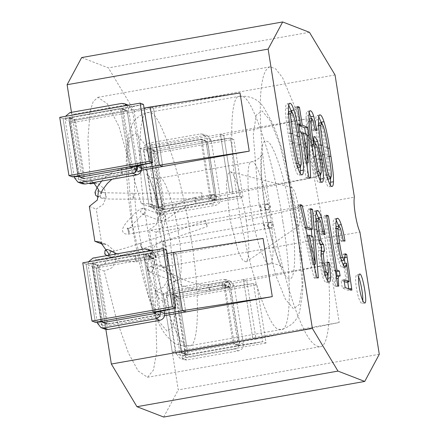 <?xml version="1.0" encoding="UTF-8"?>
<svg xmlns="http://www.w3.org/2000/svg" width="439" height="439" viewBox="0 0 439 439"><rect width="100%" height="100%" fill="white"/><g stroke="black" fill="none" stroke-linecap="round" stroke-linejoin="round"><path stroke-width="0.33" stroke-dasharray="2.19 1.65" d="M309.44 32.299L108.417 67.908L81.654 57.564M263.071 238.437L96.141 268.009L105.87 329.448M90.346 183.831L87.965 138.757L90.143 111.188L93.194 101.623L97.886 97.332L107.226 103.653L118.865 126.196L141.193 203.493L149.737 203.844L156.311 209.079L158.759 217.096L156.097 224.966L149.348 229.63L154.874 264.503L160.394 265.321L166.836 271.05L167.961 279.638L163.368 287.32L155.022 290.777L156.794 351.409L153.414 370.154L147.477 377.277L138.159 370.977L128.457 353.077L116.692 320.113L104.169 271.115L96.141 268.009L104.734 264.152L108.74 255.289M93.529 182.52L90.752 181.033L82.312 180.725L89.024 183.321M71.48 112.335L82.312 180.725L141.567 170.233M379.285 354.284L178.256 389.898L163.05 293.883L172.269 352.073L252.677 337.832L256.025 339.122L339.199 322.5L252.677 337.832L243.464 279.638L246.806 280.933L329.985 264.311L243.464 279.638L252.677 337.832L256.025 339.122L246.806 280.933L256.025 339.122L175.611 353.368L166.397 295.178L246.806 280.933L243.464 279.638L163.05 293.883L166.397 295.178M163.714 417.05L178.256 389.898M335.045 74.976L134.021 110.584L108.417 67.908M321.754 217.129C331.472 272.399 333.475 347.864 319.784 346.755C313.704 346.415 307.366 338.348 300.764 322.555C291.112 301.335 276.844 251.679 268.224 196.431C259.328 141.078 258.703 96.701 262.451 80.661C263.938 72.528 266.517 67.908 270.194 66.81L275.813 68.994L282.595 77.769L297.905 114.217L311.926 165.838L321.754 217.129M103.686 243.974L107.374 244.819L114.25 250.724L116.121 259.603L112.269 267.57L104.169 271.115M94.495 183.272L98.671 184.1L104.575 189.077L106.304 196.809L103.165 204.497L96.24 209.09L101.76 243.969M141.193 203.493L149.227 206.599L134.021 110.584M155.022 290.777L163.05 293.883L172.231 289.411L175.666 279.687L167.341 268.004L161.772 267.17C158.139 259.416 154.758 238.07 156.251 232.297L149.348 229.63M89.337 206.423L96.24 209.09M140.008 148.409L143.355 149.704L223.764 135.459L232.983 193.648L223.764 135.459L220.422 134.164L229.635 192.353L232.983 193.648L316.162 177.027L229.635 192.353L220.422 134.164L223.764 135.459L306.943 118.837L140.008 148.409L149.227 206.599L157.661 206.906L165.525 215.675L164.268 225.898L156.251 232.297L354.405 197.193M154.874 264.503L161.772 267.17L359.925 232.066M316.009 212.103L314.286 211.038L312.766 215.659L314 229.932L317.007 243.365L318.983 247.958L318.33 250.773C318.237 253.292 318.621 257.276 319.482 262.72L322.495 276.153C323.73 279.95 324.926 282.074 326.073 282.518L326.479 282.568L327.516 280.625M325.173 234.552L322.303 235.063L318.555 217.898M323.373 233.855L320.503 234.366L322.303 235.063M320.607 244.753L319.982 244.512L318.055 240.704L316.003 231.474L315.015 221.508L316.14 218.88L317.924 222.249L320.503 234.366M315.839 218.841L319.01 218.37M324.58 251.185L321.705 251.695L321.655 251.393M321.282 249.028L320.64 244.984M327.604 261.94L324.734 262.451L325.711 272.795L324.909 275.165L323.269 272.235L321.282 263.416L320.421 254.269L321.238 251.514L321.705 251.695M321.189 251.476L324.108 251.004M325.211 275.165L324.909 275.165L325.195 275.116M327.741 262.884L326.451 263.115L324.734 262.451M327.719 274.721L326.451 263.115M321.853 247.453L318.983 247.958M298.97 124.769L297.598 125.011L295.957 124.374L297.187 132.134L298.827 132.77L305.945 177.685L307.744 178.382L307.278 167.484M297.626 106.534L294.756 107.045L297.598 125.011M297.785 107.522L296.555 107.742L294.756 107.045M299.244 124.72L296.555 107.742M307.08 135.695L305.939 135.898L305.599 133.769M307.086 162.962L305.939 135.898M310.614 177.872L307.744 178.382M308.815 177.175L305.945 177.685M301.703 132.26L298.827 132.77M300.056 131.623L297.187 132.134M298.827 123.864L295.957 124.374M300.303 204.618L297.433 205.128L313.945 277.827L315.509 278.43L314.565 267.417M300.534 205.639L299.31 205.853L297.433 205.128M305.506 227.512L304.32 227.726L299.31 205.853M305.67 228.247L304.32 227.726M310.636 208.613L307.761 209.123L309.484 229.723M310.724 209.655L309.643 209.847L307.761 209.123M314.302 264.349L311.904 236.319M311.311 229.394L309.643 209.847M318.379 277.925L315.509 278.43M316.815 277.316L313.945 277.827M338.716 286.168L335.84 286.678L335.33 278.814L336.192 276.169L337.24 276.488L337.163 275.999M337.772 285.805L334.902 286.316L335.84 286.678M326.583 215.165L323.713 215.675L334.902 286.316M326.742 216.153L325.513 216.372L323.713 215.675M335.341 270.462L334.117 270.676L325.513 216.372M335.462 271.198L334.117 270.676M340.11 275.977L337.24 276.488M343.216 240.38L340.34 240.885L342.14 241.582L338.672 226.14M345.114 253.764L342.244 254.269L342.2 257.704L341.136 260.744L339.654 257.869C338.798 255.24 337.827 250.521 336.751 243.716C335.632 236.637 335.116 231.71 335.22 228.938L336.252 226.656L337.816 229.559L340.34 240.885M336.005 226.612L339.122 226.145M341.641 260.728L341.136 260.744L341.619 260.656M345.125 254.642L343.808 254.878L342.244 254.269M345.054 257.55L344.181 257.704L343.808 254.878M347.748 282.041L345.016 263.389M344.527 260.075L344.181 257.704M351.902 290.119L349.027 290.629L348.769 288.994M345.169 287.518L342.299 288.022L349.027 290.629M343.94 279.758L341.07 280.269L342.299 288.022M344.214 281.481L341.07 280.269M348.994 280.559L346.119 281.07L346.316 282.293M346.832 265.54L343.962 266.05L346.119 281.07M343.649 263.63L343.962 266.05M336.263 220.191L334.946 218.869C333.849 218.441 333.239 219.994 333.113 223.522C332.949 228.06 333.602 234.958 335.067 244.21C336.23 251.563 337.481 257.287 338.815 261.375C340.049 265.178 341.191 267.28 342.239 267.686L343.501 265.359M336.965 218.507L334.485 218.809L337.355 218.298M345.016 241.071L342.14 241.582M318.785 116.747L317.463 115.441C316.365 115.018 315.756 116.571 315.63 120.099C315.449 125.137 316.283 133.511 318.138 145.216L319.433 153.387C321.326 165.36 323.23 174.278 325.134 180.122C326.468 184.215 327.686 186.476 328.778 186.899L329.239 186.954L330.331 185.082M317.463 115.441L319.872 114.875M330.594 178.657L326.748 148.547C324.893 136.842 323.011 128.062 321.107 122.218M309.204 112.818L307.772 111.308C306.779 110.93 306.224 112.499 306.093 116.028C305.895 121.576 306.938 131.563 309.226 145.989C311.465 160.142 313.589 170.294 315.586 176.434C316.826 180.231 317.918 182.317 318.857 182.679L319.318 182.739L320.371 180.638M309.923 110.93L307.388 111.265L310.258 110.754M316.92 130.476L314.05 130.987L311.41 118.59M315.12 129.779L312.25 130.29L314.05 130.987M311.992 144.832L310.763 145.051C308.913 133.346 308.057 125.477 308.2 121.444L309.001 119.068L310.197 121.065L312.25 130.29M308.985 119.018L311.871 118.557M313.698 139.196L312.162 137.155C311.322 136.836 310.856 138.06 310.757 140.831L310.763 145.051M314.395 136.759L311.816 137.116L314.692 136.606M320.459 174.887L318.796 160.037L315.328 143.827M300.539 167.039L296.698 136.93C294.843 125.219 292.961 116.445 291.057 110.595M288.73 105.13L287.413 103.823C286.316 103.395 285.707 104.948 285.58 108.477C285.399 113.52 286.233 121.894 288.088 133.599L289.383 141.764C291.276 153.743 293.181 162.655 295.085 168.505C296.418 172.598 297.637 174.854 298.729 175.282L299.189 175.337L300.281 173.46M287.413 103.823L289.822 103.253M358.537 276.993L356.638 274.644C355.365 276.191 355.299 280.642 356.435 288C357.961 296.912 359.733 302.081 361.752 303.497L362.724 300.638M305.352 163.275L300.627 133.467L304.15 134.828L305.352 163.275L306.576 163.056M312.59 264.657L306.093 235.694L310.164 237.269L312.59 264.657L313.885 264.426M327.549 179.139L325.623 175.331C324.388 171.528 322.989 164.729 321.441 154.929L319.954 145.534C318.401 135.733 317.682 129.198 317.798 125.922L318.692 123.2L320.541 126.981C321.875 131.074 323.296 137.884 324.805 147.411L326.292 156.805C327.845 166.606 328.559 173.142 328.443 176.418L327.549 179.139L327.856 179.145M318.522 123.172L321.562 122.69M312.134 144.81L312.93 144.354L314.483 147.636L316.92 159.313C317.995 166.118 318.489 170.782 318.401 173.301L317.693 175.326L315.987 171.984C314.939 168.768 313.874 163.758 312.798 156.953L312.041 145.128M318.253 175.276L317.693 175.326L318.242 175.232M297.499 167.522L295.573 163.709C294.339 159.911 292.939 153.107 291.386 143.306L289.899 133.917C288.352 124.116 287.633 117.581 287.748 114.299L288.642 111.577L290.486 115.358C291.825 119.452 293.247 126.267 294.756 135.794L296.243 145.183C297.79 154.983 298.509 161.525 298.394 164.801L297.499 167.522L297.807 167.522M288.467 111.555L291.512 111.072M301.856 133.247L300.627 133.467M307.02 134.318L304.15 134.828M307.311 235.48L306.093 235.694M313.034 236.758L310.164 237.269M240.034 92.964L153.507 108.29L150.165 107.001L153.507 108.29L162.726 166.48L153.507 108.29L73.099 122.536L82.312 180.725L78.971 179.436L141.912 168.285M306.943 118.837L316.162 177.027M176.549 253.769L173.202 252.474L176.549 253.769L185.768 311.959L176.549 253.769M329.985 264.311L339.199 322.5M167.094 253.555L92.794 266.72L96.141 268.009L105.355 326.204L164.57 315.712M92.794 266.72L102.013 324.909L164.674 313.808M105.355 326.204L102.013 324.909M172.269 352.073L175.611 353.368M144.052 108.082L69.752 121.241L78.971 179.436M73.099 122.536L69.752 121.241M152.574 207.894L149.227 206.599L229.635 192.353L232.983 193.648L152.574 207.894L143.355 149.704M84.711 178.415L136.403 169.256L127.189 111.067L75.497 120.226L84.711 178.415L81.127 177.027M127.189 111.067L120.5 108.482L129.714 166.672L120.5 108.482L68.808 117.641L78.021 175.83L68.808 117.641L70.289 118.212L63.062 118.656L72.276 176.846L63.062 118.656L59.715 117.361M136.403 169.256L132.298 167.671M75.497 120.226L68.808 117.641L63.062 118.656L143.471 104.411L121.982 109.059L120.5 108.482L143.471 104.411M158.314 206.873L210.007 197.72L200.793 139.531L149.101 148.684L158.314 206.873L165.009 209.463L216.701 200.305L207.482 142.115L155.79 151.274L165.009 209.463L163.522 208.887L159.264 210.479L239.672 196.233L230.459 138.044L150.045 152.289L159.264 210.479L162.611 211.774L243.019 197.528L233.8 139.339L153.392 153.584L162.611 211.774M210.007 197.72L216.701 200.305L239.672 196.233L243.019 197.528M200.793 139.531L207.482 142.115L230.459 138.044L233.8 139.339M149.101 148.684L155.79 151.274L154.303 150.698L150.045 152.289L153.392 153.584M150.231 256.546L98.539 265.699L107.753 323.889L159.445 314.736L150.231 256.546L143.537 253.956L91.844 263.115L101.063 321.304L91.844 263.115L93.331 263.685L86.104 264.13L91.844 263.115L98.539 265.699M152.756 312.145L143.537 253.956L166.513 249.884L145.024 254.532L143.537 253.956L152.756 312.145M107.753 323.889L104.169 322.506M159.445 314.736L155.34 313.144M223.835 285.004L172.143 294.163L181.356 352.352L233.049 343.194L223.835 285.004L230.524 287.589L178.832 296.748L188.046 354.937L239.738 345.778L230.524 287.589L253.501 283.523L229.037 287.018L230.524 287.589L239.738 345.778L262.714 341.712L238.256 345.208L239.738 345.778L233.049 343.194M172.143 294.163L178.832 296.748L177.345 296.171L173.087 297.763L178.832 296.748L188.046 354.937L186.564 354.361L182.306 355.958L188.046 354.937L181.356 352.352M145.024 254.532L154.243 312.722M229.037 287.018L238.256 345.208M256.842 284.812L253.501 283.523L262.714 341.712L253.501 283.523L173.087 297.763L182.306 355.958L262.714 341.712L266.061 343.002L256.842 284.812L176.434 299.058L185.648 357.247L266.061 343.002M166.513 249.884L86.104 264.13L95.318 322.319L86.104 264.13L82.757 262.835M93.331 263.685L102.55 321.88M177.345 296.171L186.564 354.361M176.434 299.058L173.087 297.763L182.306 355.958L185.648 357.247M121.982 109.059L131.201 167.248M230.459 138.044L205.995 141.539L207.482 142.115L216.701 200.305L215.214 199.729L239.672 196.233L230.459 138.044M205.995 141.539L215.214 199.729M70.289 118.212L79.508 176.401M150.045 152.289L155.79 151.274L165.009 209.463L159.264 210.479L150.045 152.289M154.303 150.698L163.522 208.887M160.454 311.377L151.323 253.731L150.061 250.916M102.534 322.193L93.315 264.004L93.798 263.323L145.49 254.165L150.248 256.228L159.461 314.417L158.978 315.098L107.286 324.256L102.891 322.649M93.315 264.004L97.403 265.59L97.886 264.904L149.578 255.745L145.49 254.165L150.248 256.228M151.323 253.731L155.417 255.311L151.806 250.806L148.75 250.51L144.661 248.929M97.365 323.109L101.453 324.695L92.234 266.5C92.047 262.928 93.655 260.651 97.057 259.668L148.75 250.51M159.461 314.417L155.373 312.837L146.154 254.647M155.417 255.311L164.17 310.576M101.453 324.695L105.058 329.201M103.198 322.676L107.286 324.256L106.622 323.779L97.403 265.59M97.217 322.204L88.146 264.92L92.234 266.5M88.475 261.825L88.146 264.92M135.942 169.624L136.419 168.944L127.206 110.749L122.755 108.718L126.542 110.271L74.844 119.43L74.367 120.11L83.58 178.3L84.25 178.783L135.942 169.624L131.848 168.044M137.5 166.441L128.287 108.252L132.375 109.838L141.128 165.102M79.492 176.719L70.273 118.53L70.756 117.844L122.448 108.691L123.118 109.168L132.331 167.358L136.419 168.944M127.019 105.442L128.287 108.252M121.619 103.45L125.708 105.036L128.77 105.327L132.375 109.838M125.708 105.036L74.015 114.189C70.613 115.177 69.005 117.454 69.197 121.027L78.411 179.216L82.022 183.727M74.18 176.73L65.104 119.446L65.433 116.351M79.854 177.169L83.942 178.755L80.156 177.202M157.222 209.688L148.003 151.499C147.811 147.927 149.419 145.649 152.827 144.661L204.519 135.508L207.576 135.799L211.181 140.31L220.4 198.499C220.592 202.072 218.984 204.349 215.576 205.337L163.884 214.49L160.828 214.199L157.222 209.688L153.129 208.108L143.915 149.918C143.723 146.346 145.331 144.063 148.733 143.081L200.425 133.922L203.487 134.219L207.093 138.724L216.312 196.919C216.498 200.491 214.891 202.769 211.488 203.751L215.576 205.337M215.231 199.416L206.012 141.226L205.348 140.743L153.655 149.902L153.173 150.582L162.392 208.772L163.056 209.255L214.748 200.096L215.231 199.416L211.143 197.83L210.66 198.516L158.967 207.674L158.298 207.192L149.084 149.002L149.567 148.322L201.26 139.163L201.924 139.64L211.143 197.83M160.828 214.199L156.739 212.613L159.796 212.91L211.488 203.751M205.655 140.771L201.26 139.163L205.655 140.771M162.748 209.227L158.66 207.642L162.748 209.227M156.739 212.613L153.129 208.108M171.045 296.973L180.259 355.167L183.87 359.673L186.926 359.969L238.618 350.81C242.026 349.828 243.629 347.545 243.442 343.973L234.223 285.784L230.618 281.278L227.561 280.982L175.869 290.141C172.461 291.123 170.853 293.4 171.045 296.973L166.952 295.392L176.171 353.582L179.776 358.092L182.838 358.383L234.53 349.23C237.933 348.242 239.54 345.965 239.348 342.393L230.135 284.203L226.524 279.692L223.467 279.402L227.561 280.982M176.215 296.062L172.121 294.476L181.34 352.665L186.098 354.728L185.428 354.251L176.215 296.062L176.697 295.376L228.692 286.25L224.296 284.637L224.966 285.12L234.179 343.309L233.696 343.989L181.702 353.121L186.098 354.728L237.79 345.57L233.696 343.989M172.121 294.476L172.604 293.795L224.296 284.637L229.054 286.7L224.966 285.12M166.952 295.392C166.765 291.82 168.373 289.542 171.775 288.555L223.467 279.402M237.79 345.57L238.273 344.889L229.054 286.7M227.671 287.512L226.14 287.364C223.38 284.132 224.093 282.288 228.28 281.838C230.859 284.022 230.656 285.91 227.671 287.512M270.912 228.231L269.387 228.088C266.621 224.85 267.335 223.012 271.522 222.562C274.101 224.741 273.898 226.634 270.912 228.231M227.402 287.408L229.811 283.989L228.181 281.805L226.48 281.591L225.514 281.942L224.071 285.004L225.416 287.035L227.402 287.408M269.541 222.238L268.234 222.831L267.131 225.657L268.465 227.676L270.462 228.06L272.877 224.642L271.17 222.43L269.541 222.238M213.881 200.453L212.355 200.31C209.59 197.073 210.303 195.234 214.49 194.784C217.069 196.963 216.866 198.856 213.881 200.453M268.015 209.913L266.484 209.765C263.724 206.533 264.432 204.689 268.619 204.239C271.198 206.423 270.995 208.311 268.015 209.913M213.612 200.354L216.026 196.935L214.391 194.751L212.69 194.532L211.724 194.889L210.281 197.951L211.631 199.981L213.612 200.354M266.643 203.921L265.249 204.579L264.229 207.34L265.518 209.332L267.565 209.738L269.974 206.319L268.267 204.108L266.643 203.921M138.241 165.744C135.256 167.347 135.058 169.234 137.637 171.419C141.819 170.969 142.532 169.125 139.772 165.893L138.241 165.744M201.578 195.58L201.978 198.785L201.945 192.864L201.578 195.58M141.561 170.063L139.432 171.671L137.901 171.523C135.558 169.893 135.47 168.104 137.632 166.156L139.904 165.947L141.457 167.193M152.031 252.804C149.046 254.4 148.843 256.294 151.422 258.472C155.609 258.022 156.322 256.184 153.557 252.946L152.031 252.804M205.995 223.467L207.345 226.513L205.414 220.916L205.995 223.467M152.3 252.902L153.826 253.051C156.591 256.288 155.878 258.127 151.691 258.576C149.348 256.952 149.255 255.163 151.422 253.21L152.3 252.902M246.197 220.301C249.621 243.799 249.604 257.666 246.153 261.913L242.547 260.118L238.108 251.092L229.707 218.348L226.348 184.709L227.418 174.706L230.184 171.781C234.678 172.286 242.443 195.832 246.197 220.301L298.696 208.212C296.566 196.151 294.278 189.22 291.831 187.42C286.607 185.071 294.574 230.052 298.674 226.052C300.155 224.23 300.161 218.287 298.696 208.212M319.877 242.855L317.007 243.365M316.87 229.427L314 229.932M315.636 215.148L312.766 215.659M316.64 210.813L314.911 211.121M323.016 231.578L321.787 231.792M322.923 230.996L320.053 231.507M320.794 221.744L317.924 222.249M315.85 221.36L315.015 221.508M317.172 231.271L316.003 231.474M319.175 240.501L318.055 240.704M320.432 244.435L319.982 244.512M321.326 254.104L320.421 254.269M322.517 263.197L321.282 263.416M324.328 272.048L323.269 272.235M328.581 272.284L325.711 272.795M328.943 282.008L326.073 282.518M325.365 275.643L322.495 276.153M322.358 262.209L319.482 262.72M321.2 250.263L318.33 250.773M336.631 278.584L335.33 278.814M339.407 275.703L336.537 276.213M340.686 229.048L337.816 229.559M336.12 228.779L335.22 228.938M337.909 243.508L336.751 243.716M340.746 257.677L339.654 257.869M345.07 257.194L342.2 257.704M345.109 267.175L342.239 267.686M341.685 260.87L338.815 261.375M337.937 243.705L335.067 244.21M335.983 223.017L333.113 223.522M328.01 179.617L325.134 180.122M322.303 152.876L319.433 153.387M321.008 144.711L318.138 145.216M318.5 119.589L315.63 120.099M327.906 148.344L326.748 148.547M329.195 156.509L328.037 156.712M312.096 145.479L309.226 145.989M308.968 115.517L306.093 116.028M313.073 120.555L310.197 121.065M309.094 121.285L308.2 121.444M313.633 140.321L310.757 140.831M319.949 159.834L318.796 160.037M321.727 182.169L318.857 182.679M318.462 175.924L315.586 176.434M297.851 136.721L296.698 136.93M299.146 144.886L297.988 145.095M297.955 167.994L295.085 168.505M292.253 141.259L289.383 141.764M290.958 133.088L288.088 133.599M288.45 107.972L285.58 108.477M326.704 175.139L325.623 175.331M322.599 154.72L321.441 154.929M321.107 145.331L319.954 145.534M318.659 125.768L317.798 125.922M323.411 126.47L320.541 126.981M327.675 146.906L324.805 147.411M329.162 156.295L326.292 156.805M331.313 175.907L328.443 176.418M317.249 171.764L315.987 171.984M314.006 156.739L312.798 156.953M312.211 146.209L311.909 146.258M315.806 143.844L312.93 144.354M317.353 147.131L314.483 147.636M319.79 158.803L316.92 159.313M321.271 172.79L318.401 173.301M296.654 163.517L295.573 163.709M292.55 143.103L291.386 143.306M291.057 133.714L289.899 133.917M288.61 114.151L287.748 114.299M293.362 114.853L290.486 115.358M297.626 135.283L294.756 135.794M299.113 144.678L296.243 145.183M301.264 164.29L298.394 164.801M296.72 217.162L280.087 145.068L270.172 120.555L262.094 110.913L256.211 115.161L253.276 134.702L258.801 202.505L275.434 274.6L285.35 299.113L293.428 308.76L299.305 304.512L302.246 284.966L296.72 217.162M290.865 214.901C286.091 181.302 272.932 140.914 266.928 141.462C259.965 135.898 258.714 170.711 264.657 204.766C269.431 238.372 282.59 278.76 288.588 278.205C295.557 283.77 296.808 248.957 290.865 214.901M170.359 239.551L153.727 167.451L143.811 142.938L135.733 133.297L129.856 137.544L126.915 157.085L132.441 224.889L149.073 296.983L158.989 321.496L167.067 331.143L172.95 326.896L175.885 307.349L170.359 239.551M164.504 237.285C159.73 203.685 146.571 163.297 140.573 163.846C133.604 158.281 132.353 193.094 138.296 227.15C143.07 260.755 156.229 301.143 162.232 300.589C169.196 306.153 170.447 271.34 164.504 237.285M282.831 221.508C274.71 164.318 252.31 95.57 242.098 96.509L239.87 96.24C229.553 94.017 229.114 151.466 238.223 204.261C246.35 261.457 268.75 330.205 278.963 329.266L281.19 329.53C291.507 331.758 291.946 274.309 282.831 221.508M190.938 237.79C182.811 180.594 160.411 111.852 150.198 112.785L147.97 112.521C137.654 110.299 137.215 167.747 146.33 220.543C154.451 277.739 176.851 346.481 187.063 345.548L189.291 345.811C199.608 348.039 200.047 290.585 190.938 237.79M178.388 232.939C174.519 205.562 163.703 174.492 159.593 178.135C155.077 177.164 154.885 202.297 158.874 225.394C162.743 252.765 173.559 283.841 177.669 280.197C182.185 281.174 182.377 256.036 178.388 232.939M270.287 216.657C266.418 189.286 255.602 158.21 251.492 161.854C246.976 160.883 246.784 186.015 250.773 209.112C254.642 236.489 265.458 267.56 269.568 263.916C274.079 264.893 274.276 239.76 270.287 216.657M97.057 259.668L92.969 258.083M93.798 263.323L97.886 264.904M154.89 313.517L158.978 315.098M103.593 322.605L106.622 323.779M123.118 109.168L127.206 110.749M69.927 112.609L74.015 114.189M70.756 117.844L74.844 119.43M65.104 119.446L69.197 121.027M70.273 118.53L74.367 120.11M74.323 177.636L78.411 179.216M80.551 177.131L83.58 178.3M220.4 198.499L216.312 196.919M214.748 200.096L210.66 198.516M159.796 212.91L163.884 214.49M211.181 140.31L207.093 138.724M206.012 141.226L201.924 139.64M204.519 135.508L200.425 133.922M152.827 144.661L148.733 143.081M153.655 149.902L149.567 148.322M148.003 151.499L143.915 149.918M153.173 150.582L149.084 149.002M162.392 208.772L158.298 207.192M234.223 285.784L230.135 284.203M171.775 288.555L175.869 290.141M176.697 295.376L172.604 293.795M243.442 343.973L239.348 342.393M238.273 344.889L234.179 343.309M238.618 350.81L234.53 349.23M186.926 359.969L182.838 358.383M180.259 355.167L176.171 353.582M185.428 354.251L181.34 352.665M222.09 282.217L221.997 284.906L223.072 288.039L223.111 285.339L222.09 282.217M209.749 287.704L209.655 290.399L208.635 287.276L208.673 284.576L209.749 287.704M169.778 273.859L171.303 274.007L173.109 276.257L170.694 279.676L169.169 279.528L167.363 277.278L169.778 273.859M151.362 272.202L153.771 268.783L151.971 266.528L150.44 266.38L148.031 269.798L149.831 272.054L151.362 272.202M162.907 241.741L163.116 240.824L163.626 241.609L164.191 243.952L164.148 246.652L163.072 243.524L162.907 241.741M264.706 226.145L263.63 223.017L263.592 225.717L264.607 228.84L264.706 226.145M208.305 195.157L208.207 197.852L209.282 200.985L209.321 198.285L208.305 195.157M194.762 197.671C195.13 197.341 195.525 198.335 195.964 200.65L195.865 203.345L194.845 200.217L194.889 197.517L208.251 195.152C209.919 194.592 211.971 194.461 214.391 194.751M160.454 215.006L161.986 215.154L163.785 217.409L161.376 220.828L159.845 220.68L158.045 218.424L160.454 215.006M143.751 214.012L146.16 210.594L144.354 208.338L142.829 208.19L140.414 211.609L142.22 213.864L143.751 214.012M128.764 233.263L128.018 229.142L128.221 228.17L129.296 231.298L129.258 234.003L128.764 233.263M261.309 207.916L260.234 204.783L260.195 207.482L261.21 210.61L261.309 207.916M134.658 166.683L134.564 169.377L135.64 172.511L135.678 169.811L134.658 166.683M101.623 181.087L103.664 178.717L113.893 171.298L121.241 169.042L122.316 172.176L122.278 174.876L121.202 171.742L121.038 169.959M98.687 196.661C101.788 195.141 102.035 193.242 99.428 190.965L97.902 190.817C94.917 192.419 94.714 194.312 97.293 196.491L97.293 196.491M201.945 192.864L133.231 193.292L104.01 192.737C106.77 195.97 106.057 197.813 101.87 198.263C99.291 196.079 99.494 194.186 102.479 192.589L104.005 192.737L99.428 190.965L100.844 193.072M201.978 198.785L133.269 199.213L132.863 196.008L133.324 193.374L133.632 196.941L133.269 199.213L114.771 199.076C109.141 199.103 104.839 198.834 101.87 198.258L98.599 196.996M148.448 253.737L148.349 256.431L149.425 259.564L149.469 256.864L148.448 253.737M134.905 256.255C135.272 255.921 135.673 256.914 136.106 259.229L136.008 261.924L134.992 258.801L135.031 256.096L151.751 253.073C151.515 252.227 151.126 253.215 150.588 256.03C151.74 258.555 152.36 259.46 152.443 258.758C151.126 260.492 148.475 252.612 151.565 253.144L151.422 253.21M107.22 249.67C104.235 251.267 104.038 253.16 106.617 255.344L106.617 255.344C110.798 254.894 111.511 253.051 108.751 249.818L107.22 249.67M111.797 251.437L113.328 251.585C116.088 254.823 115.375 256.661 111.193 257.111L111.188 257.111C108.614 254.927 108.817 253.04 111.797 251.437M140.184 243.36L141.396 245.972L142.121 248.957L140.914 246.339L140.184 243.36M319.784 346.755L147.477 377.277M270.194 66.81L97.886 97.332M100.427 242.136L107.374 244.819M90.752 181.033L98.676 184.1M149.737 203.844L157.661 206.906M160.394 265.321L167.341 268.004M317.161 210.533L314.286 211.038M329.354 282.058L326.479 282.568M345.394 267.208L342.524 267.719M332.109 186.449L329.239 186.954M322.193 182.229L319.318 182.739M302.059 174.826L299.189 175.337M364.622 302.987L361.752 303.497M359.508 274.134L356.638 274.644M313.627 144.129L312.606 144.31M239.864 96.245L147.97 112.521C141.106 114.08 136.019 117.745 132.715 123.535L129.302 131.634L126.646 148.404C125.477 168.598 127.332 194.197 132.216 225.202C136.639 252.584 142.28 277.053 149.145 298.619C154.073 314.22 159.401 326.067 165.113 334.156L171.128 340.659C176.385 345.038 182.443 346.755 189.297 345.811L281.19 329.53C291.518 326.364 297.73 320.02 299.837 310.494L302.509 293.729C303.684 273.678 301.862 248.249 297.038 217.437C293.537 195.509 289.131 175.051 283.819 156.064C280.098 142.84 276.23 131.689 272.213 122.613L263.96 107.78C258.719 99.521 250.685 95.675 239.864 96.245M159.593 178.135L251.487 161.854C260.568 159.774 262.945 152.662 262.198 153.875L261.704 156.723C261.238 160.454 261.183 166.123 261.529 173.723C262.088 184.314 263.46 196.129 265.655 209.167C270.32 240.182 281.487 269.102 282.37 267.735C283.495 268.641 278.869 262.763 269.568 263.916L177.674 280.197C168.477 282.348 166.216 289.444 166.963 288.176L167.786 280.746C168.175 269.82 166.979 255.246 164.186 237.011L156.311 199.871C153.288 189.099 150.593 181.417 148.234 176.824L146.791 174.321C145.677 173.432 150.347 179.299 159.593 178.135M151.455 250.669L151.806 250.806M128.413 105.19L128.77 105.327M207.576 135.799L203.487 134.219M230.618 281.278L226.524 279.692M183.87 359.673L179.776 358.092M268.234 222.831L268.416 222.694C268.119 222.315 267.955 223.292 267.922 225.624C268.723 227.962 269.359 228.785 269.831 228.093L164.148 246.652L161.47 247.777C156.734 252.156 156.257 256.744 156.032 256.859C154.418 262.341 153.557 266.111 153.458 268.169L151.971 266.528L172.719 274.589L188.896 281.805L202.736 284.982L208.673 284.576L222.035 282.206C223.709 281.651 225.756 281.514 228.181 281.805M271.17 222.43C269.48 222.052 266.961 222.249 263.63 223.017L163.116 240.824C151.96 243.36 150.127 256.837 149.353 258.653C147.927 263.762 147.339 267.192 147.586 268.948L149.836 272.054L169.169 279.528L188.057 287.836C198.148 291.556 206.39 291.249 209.71 290.409L226.87 287.446C226.546 289.888 224.356 280.982 225.728 281.827L225.514 281.942M225.416 287.035L226.546 287.43M268.465 227.676L269.332 228.033M271.072 222.386L271.522 222.562M268.937 227.912L269.387 228.088M268.267 204.108C265.079 203.943 262.401 204.168 260.234 204.783L127.069 228.269L127.947 229.037L128.188 231.243L128.375 229.915L127.326 228.362L128.358 230.168C129.845 227.561 132.09 224.795 135.091 221.882C139.734 217.135 142.62 214.484 143.745 213.93L142.22 213.864L159.845 220.68C163.001 222.414 170.343 216.663 173.378 214.55C175.21 213.376 179.288 209.194 189.467 205.095L195.92 203.35L213.085 200.393C212.756 202.834 210.566 193.928 211.938 194.773L211.724 194.889M211.631 199.981L212.761 200.376M266.38 209.699L129.258 234.003C125.719 234.344 123.644 233.735 123.041 232.171C120.44 228.258 128.045 220.383 131.448 217.129C136.721 210.868 141.023 207.938 144.354 208.338L161.294 215.033C164.087 213.804 167.166 211.889 170.53 209.288L175.199 205.886C183.453 200.343 191.19 197.984 194.889 197.517M265.249 204.579L265.48 204.398C263.866 205.962 266.813 211.702 266.336 209.688L265.518 209.332M268.169 204.069L268.619 204.239M266.034 209.59L266.484 209.765M121.241 169.042L137.967 166.019C137.725 165.174 137.341 166.161 136.803 168.977C137.956 171.501 138.57 172.406 138.653 171.698C137.336 173.438 134.691 165.558 137.775 166.085L137.632 166.156M111.923 179.266L122.278 174.876L139.015 171.858L140.606 171.259L141.506 170.337M141.446 167.116L139.904 165.947M106.88 255.619L116.972 260.349L136.063 261.929L154.396 258.319C156.361 256.217 156.125 254.45 153.688 253.001M111.193 257.111L106.496 255.295C108.071 257.534 112.164 250.823 108.943 250.011M116.796 253.863L120.127 255.18L135.031 256.096M205.414 220.916L140.189 243.354L124.341 248.408L112.697 251.443L113.328 251.585L107.84 249.539M111.188 257.111C113.888 257.704 114.502 257.331 124.034 254.686L142.121 248.957L207.345 226.513M246.153 261.913L298.674 226.052M230.184 171.781L291.831 187.42"/><path stroke-width="0.66" d="M282.678 21.95L268.136 49.102L312.37 328.416L337.975 371.092L364.738 381.436L379.285 354.284L359.925 232.066C356.292 224.313 352.912 202.966 354.405 197.193L335.045 74.976L309.44 32.299L282.678 21.95L81.654 57.564L67.107 84.716L71.48 112.335M268.136 49.102L67.107 84.716M312.37 328.416L111.347 364.024L136.952 406.701L163.714 417.05L364.738 381.436M105.87 329.448L111.347 364.024M108.74 255.289L108.751 253.813L100.427 242.136L94.862 241.296L89.337 206.423L97.354 200.025L98.616 189.802L93.529 182.52M337.975 371.092L136.952 406.701M94.862 241.296L101.76 243.969L103.686 243.974M89.024 183.321L90.346 183.831L94.495 183.272M330.424 178.629L328.498 174.821C327.258 171.018 325.864 164.219 324.311 154.418L322.824 145.029C321.271 135.228 320.552 128.687 320.673 125.411L321.562 122.69L323.411 126.47C324.745 130.564 326.166 137.374 327.675 146.906L329.162 156.295C330.715 166.096 331.434 172.631 331.313 175.907L330.611 178.657L327.741 179.161M318.5 123.178L321.562 122.69M317.353 147.131L319.79 158.803C320.865 165.607 321.359 170.272 321.271 172.79L320.563 174.821L318.857 171.479C317.809 168.258 316.749 163.248 315.668 156.443L314.785 145.753L315.806 143.844L317.353 147.131M313.627 144.129L315.806 143.844M317.852 175.348L320.722 174.837L318.242 175.232M307.02 134.318L308.222 162.765L303.503 132.957L307.02 134.318M328.943 282.008C329.936 282.392 330.49 280.944 330.611 277.667L329.327 262.604L327.604 261.94L328.581 272.284L327.779 274.66L326.139 271.725L324.158 262.906L323.296 253.758L324.108 251.004L324.58 251.185L323.477 244.243L322.852 244.002L320.925 240.193L318.879 230.969L317.885 221.004L319.01 218.37L320.794 221.744L323.373 233.855L325.173 234.552L321.43 217.387C320.091 213.294 318.879 211.033 317.781 210.61L317.161 210.533L315.636 215.148L316.87 229.427L319.877 242.855L321.853 247.453L321.2 250.263C321.107 252.787 321.496 256.766 322.358 262.209L325.365 275.643C326.605 279.44 327.796 281.564 328.943 282.008L329.354 282.058M315.679 218.902L319.01 218.37M321.079 251.498L324.108 251.004M325.085 275.187L327.955 274.682L324.909 275.165M297.626 106.534L300.474 124.5L298.827 123.864L300.056 131.623L301.703 132.26L308.815 177.175L310.614 177.872L308.809 135.393L307.514 127.222L302.273 125.197L299.425 107.231L297.626 106.534M302.186 205.348L300.303 204.618L316.815 277.316L318.379 277.925L312.513 209.343L310.636 208.613L312.354 229.213L307.19 227.215L302.186 205.348L300.534 205.639M338.716 286.168L338.2 278.304L339.062 275.659L340.11 275.977L339.336 271.077L336.987 270.172L328.383 215.862L326.583 215.165L337.772 285.805L338.716 286.168M336.965 218.507L337.816 218.359C336.724 217.936 336.109 219.489 335.983 223.017C335.819 227.55 336.472 234.448 337.937 243.705C339.1 251.053 340.351 256.777 341.685 260.87C342.925 264.668 344.066 266.775 345.109 267.175C345.894 267.477 346.36 266.127 346.525 263.126L349.186 281.783L343.94 279.758L345.169 287.518L351.902 290.119L346.678 254.368L345.114 253.764L345.07 257.194L344.011 260.234L342.524 257.358C341.668 254.73 340.702 250.011 339.621 243.206C338.502 236.127 337.992 231.205 338.09 228.428L339.122 226.145L340.686 229.048L343.216 240.38L345.016 241.071C343.737 233.938 342.48 228.467 341.24 224.664C340 220.861 338.859 218.759 337.816 218.359L337.355 218.298M335.961 226.617L339.122 226.145M341.377 260.771L344.011 260.234L341.136 260.744M345.109 267.175L345.394 267.208M331.654 186.388C332.746 186.811 333.36 185.263 333.486 181.735C333.667 176.692 332.806 168.181 330.913 156.202L329.618 148.036C327.763 136.331 325.886 127.557 323.977 121.707C322.643 117.614 321.43 115.358 320.333 114.93C319.241 114.508 318.626 116.061 318.5 119.589C318.319 124.632 319.158 133.006 321.008 144.711L322.303 152.876C324.201 164.855 326.1 173.767 328.01 179.617C329.343 183.705 330.556 185.966 331.654 186.388L332.109 186.449M320.333 114.93L319.872 114.875M321.727 182.169C322.72 182.553 323.263 181.356 323.362 178.585C323.527 174.047 322.961 167.698 321.666 159.533L317.633 141.49L315.032 136.65C314.198 136.326 313.731 137.55 313.633 140.321L313.638 144.541C311.783 132.836 310.927 124.967 311.075 120.934L311.871 118.557L313.073 120.555L315.12 129.779L316.92 130.476L313.704 116.203C312.656 112.982 311.635 111.188 310.642 110.804C309.654 110.419 309.094 111.989 308.968 115.517C308.765 121.065 309.813 131.052 312.096 145.479C314.34 159.637 316.459 169.783 318.462 175.924C319.702 179.721 320.788 181.806 321.727 182.169L322.193 182.229M309.923 110.93L310.258 110.754M308.826 119.046L311.871 118.557M314.395 136.759L314.692 136.606M290.283 103.313C289.186 102.891 288.577 104.444 288.45 107.972C288.269 113.01 289.103 121.383 290.958 133.088L292.253 141.259C294.152 153.233 296.051 162.145 297.955 167.994C299.294 172.088 300.506 174.349 301.604 174.771C302.696 175.194 303.311 173.641 303.437 170.112C303.618 165.069 302.756 156.564 300.863 144.585L299.568 136.419C297.713 124.714 295.837 115.934 293.927 110.09C292.594 105.997 291.381 103.736 290.283 103.313L289.822 103.253M301.604 174.771L302.059 174.826M359.305 287.496C360.831 296.407 362.603 301.571 364.622 302.987C368.112 304.737 362.356 271.307 359.508 274.134C358.235 275.681 358.169 280.137 359.305 287.496M297.626 135.283L299.113 144.678C300.666 154.473 301.384 161.014 301.264 164.29L300.375 167.012L298.449 163.204C297.208 159.401 295.815 152.602 294.262 142.801L292.775 133.407C291.222 123.606 290.503 117.07 290.623 113.794L291.512 111.072L293.362 114.853C294.695 118.947 296.116 125.757 297.626 135.283M288.45 111.555L291.512 111.072M300.281 173.46L300.375 167.012M315.465 264.146L308.968 235.183L313.034 236.758L315.465 264.146L313.885 264.426M318.698 218.331L316.009 212.103M323.477 244.243L320.541 244.732M321.655 251.393L321.282 249.028M329.327 262.604L327.741 262.884M327.516 280.625L327.719 274.721M300.474 124.5L298.97 124.769M299.425 107.231L297.785 107.522M302.273 125.197L299.398 125.708L299.244 124.72M307.514 127.222L304.644 127.733L299.398 125.708M305.599 133.769L304.644 127.733M308.809 135.393L307.08 135.695M307.278 167.484L307.086 162.962M307.19 227.215L305.506 227.512M312.354 229.213L309.484 229.723L305.67 228.247M312.513 209.343L310.724 209.655M314.565 267.417L314.302 264.349M311.904 236.319L311.311 229.394M328.383 215.862L326.742 216.153M336.987 270.172L335.341 270.462M339.336 271.077L336.461 271.587L335.462 271.198M337.24 276.488L336.461 271.587M346.678 254.368L345.125 254.642M347.051 257.194L345.054 257.55M348.758 288.9L347.748 282.041M345.016 263.389L344.527 260.075M351.644 288.483L348.769 288.994M349.186 281.783L346.316 282.293L344.214 281.481M346.525 263.126L343.649 263.63L343.501 265.359M338.672 226.14L336.263 220.191M321.26 122.69L318.785 116.747M330.331 185.082L330.594 178.657M311.41 118.59L309.204 112.818M313.638 144.541L311.992 144.832M315.328 143.827L313.698 139.196M320.371 180.638L320.459 174.887M291.211 111.067L288.73 105.13M362.724 300.638C363.393 295.919 360.446 280.247 358.537 276.993M312.041 145.128L312.134 144.81M303.503 132.957L301.856 133.247M308.222 162.765L306.576 163.056M308.968 235.183L307.311 235.48M144.052 108.082L150.165 107.001L159.379 165.19L150.165 107.001L240.034 92.964L249.248 151.153L162.726 166.48L159.379 165.19L249.248 151.153M167.094 253.555L173.202 252.474L182.421 310.664L173.202 252.474L263.071 238.437L272.29 296.632L185.768 311.959L182.421 310.664L272.29 296.632M164.57 315.712L185.768 311.959L182.421 310.664L164.674 313.808M141.567 170.233L162.726 166.48L159.379 165.19L141.912 168.285M81.127 177.027L78.021 175.83L152.69 162.6L143.471 104.411L140.129 103.116L59.715 117.361L68.934 175.551L149.342 161.311L140.129 103.116M132.298 167.671L129.714 166.672L131.201 167.248L152.69 162.6L149.342 161.311M104.169 322.506L101.063 321.304L175.732 308.079L154.243 312.722L152.756 312.145L155.34 313.144M166.513 249.884L175.732 308.079L166.513 249.884L163.165 248.595L82.757 262.835L91.976 321.03L172.384 306.784L163.165 248.595M102.55 321.88L95.318 322.319L101.063 321.304L102.55 321.88M91.976 321.03L95.318 322.319L175.732 308.079L172.384 306.784M68.934 175.551L72.276 176.846L78.021 175.83L79.508 176.401L72.276 176.846L152.69 162.6L143.471 104.411M150.061 250.916L147.718 249.22L144.661 248.929L92.969 258.083L88.475 261.825M160.454 311.377L160.542 311.92L164.63 313.501L164.17 310.576M102.891 322.649L154.89 313.517L155.318 312.486M97.217 322.204L97.365 323.109L100.97 327.62L104.027 327.911L155.719 318.758C159.127 317.77 160.734 315.493 160.542 311.92M155.719 318.758L159.812 320.338C163.215 319.356 164.823 317.073 164.63 313.501M159.812 320.338L108.12 329.491L105.058 329.201L100.97 327.62M103.198 322.676L102.534 322.193L103.593 322.605M102.485 321.88L102.534 322.193M137.412 165.904L137.5 166.441C137.692 170.019 136.085 172.297 132.677 173.279L80.985 182.437L77.928 182.141L74.323 177.636L74.18 176.73M79.443 176.407L80.156 177.202L131.848 168.044L132.276 167.012M137.5 166.441L141.588 168.027C141.781 171.6 140.173 173.877 136.77 174.865L132.677 173.279M77.928 182.141L82.022 183.727L85.078 184.018L136.77 174.865M141.588 168.027L141.128 165.102M65.433 116.351L69.927 112.609L121.619 103.45L124.676 103.747L127.019 105.442M79.854 177.169L80.156 177.202M141.457 167.193L141.561 170.063M317.781 210.61L316.64 210.813M321.43 217.387L318.555 217.898M324.657 231.287L323.016 231.578M317.885 221.004L315.85 221.36M318.879 230.969L317.172 231.271M320.925 240.193L319.175 240.501M322.852 244.002L319.982 244.512M323.296 253.758L321.326 254.104M324.158 262.906L322.517 263.197M326.139 271.725L324.328 272.048M330.611 277.667L327.735 278.178M338.2 278.304L336.631 278.584M338.09 228.428L336.12 228.779M339.621 243.206L337.909 243.508M342.524 257.358L340.746 257.677M341.24 224.664L338.37 225.174M323.977 121.707L321.107 122.218M329.618 148.036L327.906 148.344M330.913 156.202L329.195 156.509M333.486 181.735L330.616 182.24M313.704 116.203L310.834 116.708M311.075 120.934L309.094 121.285M317.633 141.49L314.763 141.995M321.666 159.533L319.949 159.834M323.362 178.585L320.492 179.096M299.568 136.419L297.851 136.721M300.863 144.585L299.146 144.886M303.437 170.112L300.561 170.623M293.927 110.09L291.057 110.595M328.498 174.821L326.704 175.139M324.311 154.418L322.599 154.72M322.824 145.029L321.107 145.331M320.673 125.411L318.659 125.768M318.857 171.479L317.249 171.764M315.668 156.443L314.006 156.739M314.785 145.753L311.909 146.258M298.449 163.204L296.654 163.517M294.262 142.801L292.55 143.103M292.775 133.407L291.057 133.714M290.623 113.794L288.61 114.151M104.027 327.911L108.12 329.491M85.078 184.018L80.985 182.437M79.492 176.719L80.551 177.131M121.038 169.959L121.241 169.042M98.599 196.996L97.293 196.491L98.687 196.661M339.062 275.659L336.192 276.169M300.561 167.034L297.691 167.544M147.718 249.22L151.806 250.806M124.676 103.747L128.77 105.327M141.506 170.337L141.918 168.34L141.446 167.116M97.293 196.491L95.653 195.24L94.956 192.414L97.195 187.261L101.623 181.087M100.844 193.072L102.764 189.56L107.264 183.568L111.923 179.266M108.943 250.011L116.796 253.863M107.84 249.539L106.814 249.539L104.937 250.674L104.8 254.055L106.88 255.619"/></g></svg>
